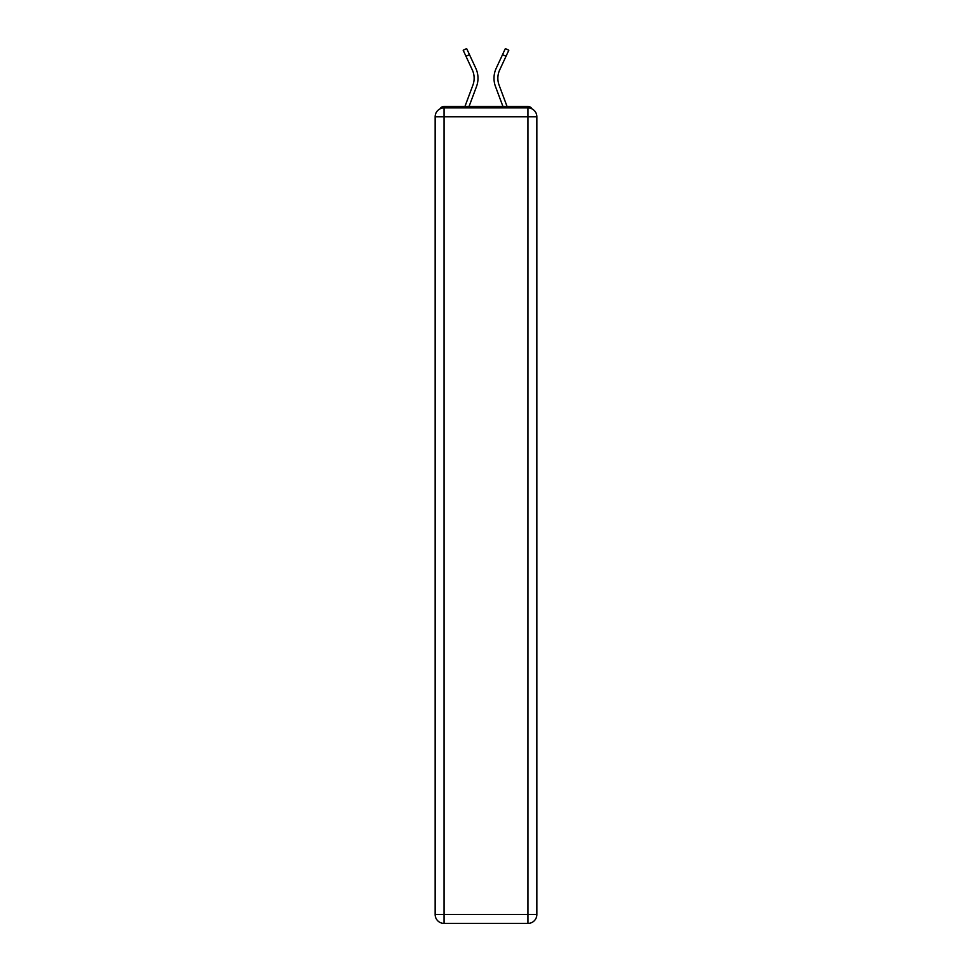 <?xml version="1.0" encoding="UTF-8"?>
<svg xmlns="http://www.w3.org/2000/svg" width="972" height="972" viewBox="0 0 972 972"><rect width="100%" height="100%" fill="white"/><g stroke="black" fill="none" stroke-linecap="round" stroke-linejoin="round"><path stroke-width="1.46" d="M536.86 116.81A8.894 8.894 0 0 0 527.966 107.904A8.894 8.894 0 0 1 536.86 116.81L536.86 914.506L527.966 914.506L527.966 923.4L444.034 923.4A8.894 8.894 0 0 1 435.14 914.506L435.14 116.81A8.894 8.894 0 0 1 444.034 107.904L527.966 107.904L527.966 116.81L444.034 116.81L444.034 914.506L527.966 914.506L527.966 116.81L536.86 116.81L536.775 115.619M435.14 116.81L444.034 116.81L444.034 107.904A8.894 8.894 0 0 0 435.14 116.81L435.225 115.619M531.915 108.84A4.447 4.447 0 0 0 527.966 106.422L444.034 106.422A4.447 4.447 0 0 0 440.085 108.84M527.966 106.422L509.134 106.422M462.866 106.422L444.034 106.422M469.075 106.422L476.499 86.557A23.729 23.729 0 0 0 475.794 68.271L469.476 54.651L465.977 56.279L463.17 50.228L466.657 48.6L469.476 54.651M465.977 56.279L472.295 69.887A19.865 19.865 0 0 1 472.878 85.208L464.956 106.422M502.925 106.422L495.501 86.557A23.729 23.729 0 0 1 496.206 68.271L505.343 48.6L508.83 50.228L499.705 69.887A19.865 19.865 0 0 0 499.122 85.208L507.044 106.422M527.966 923.4A8.894 8.894 0 0 0 536.86 914.506A8.894 8.894 0 0 1 527.966 923.4M497.858 78.258A19.865 19.865 0 0 0 499.122 85.208A19.865 19.865 0 0 1 497.858 78.258A19.865 19.865 0 0 0 499.122 85.208A19.865 19.865 0 0 1 497.858 78.258A19.865 19.865 0 0 0 499.122 85.208A19.865 19.865 0 0 1 499.705 69.887A19.865 19.865 0 0 0 497.858 78.258A19.865 19.865 0 0 1 499.705 69.887A19.865 19.865 0 0 0 497.858 78.258A19.865 19.865 0 0 1 499.705 69.887A19.865 19.865 0 0 0 497.858 78.258M472.295 69.887A19.865 19.865 0 0 1 474.142 78.258M444.034 923.4L444.034 914.506L435.14 914.506A8.894 8.894 0 0 0 444.034 923.4M506.023 56.279L502.524 54.651"/></g></svg>
